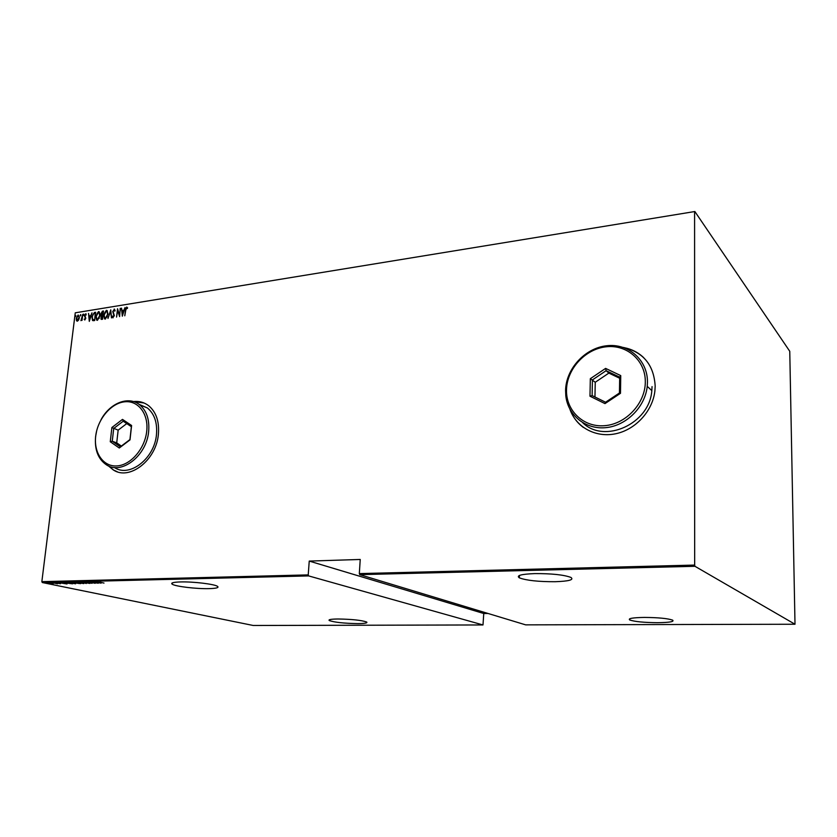 <?xml version="1.0" encoding="UTF-8"?>
<svg xmlns="http://www.w3.org/2000/svg" width="837" height="837" viewBox="0 0 837 837"><rect width="100%" height="100%" fill="white"/><g stroke="black" fill="none" stroke-linecap="round" stroke-linejoin="round"><path stroke-width="1.26" d="M108.412 465.885L113.267 469.913C129.505 480.993 156.467 459.994 158.402 434.11C159.407 421.503 156.174 412.055 148.714 405.746C144.257 402.335 139.151 400.933 133.407 401.561M144.037 402.995L133.627 401.624M569.955 409.324C576.076 427.121 595.463 437.908 615.425 433.817C635.388 429.841 652.661 411.208 654.9 390.9L655.183 386.192C653.906 364.963 643.287 352.042 623.314 347.428M643.768 357.734C638.202 352.408 631.548 349.029 623.806 347.596M208.968 588.641C196.465 588.976 175.32 586.455 172.213 584.205C170.507 582.929 173.249 582.165 180.436 581.935C192.991 581.537 214.502 584.121 217.484 586.329C219.221 587.658 216.385 588.432 208.968 588.641M555.067 581.715C538.327 581.757 526.421 580.47 519.358 577.854C515.99 575.563 521.116 574.14 534.728 573.596C551.656 573.523 563.699 574.789 570.876 577.404C574.245 579.8 568.972 581.244 555.067 581.715M657.62 622.697C643.883 622.561 634.592 621.661 629.748 619.976C627.76 618.48 632.646 617.633 644.406 617.424C658.3 617.539 667.706 618.449 672.603 620.123C674.538 621.671 669.537 622.529 657.62 622.697M357.671 623.607C343.965 623.366 334.518 622.351 329.307 620.573C328.062 619.61 330.981 619.087 338.054 618.993C351.896 619.223 361.427 620.227 366.637 622.006C367.882 623 364.89 623.523 357.671 623.607M46.087 583.075L45.104 583.002L46.087 583.075M51.287 582.95L50.293 582.876L51.287 582.95M54.499 582.866L53.516 582.803L54.499 582.866M67.023 583.964L58.663 582.657L62.262 582.573L67.023 583.964M74.315 583.023L75.644 583.797L68.247 582.594L74.315 583.023M82.497 582.834L83.794 583.598L76.418 582.395L82.497 582.834M85.05 581.966L92.08 583.295L85.05 581.966M101.099 583.148L92.792 581.82L96.517 581.725L101.099 583.148M99.76 582.165L104.008 583.075L99.76 582.165M91.526 581.851L98.295 583.211L90.448 582.207L95.146 583.295L88.722 581.914L96.569 582.929L91.526 581.851M81.702 582.092L89.936 583.42L82.905 582.353L86.274 583.504L81.702 582.092M74.2 582.28L80.666 583.64L73.646 582.719L72.683 582.437L74.2 582.28M64.784 582.51L72.547 583.828L64.784 582.51M60.473 583.734L55.378 582.803L60.494 583.577M52.731 582.803L57.512 583.787L52.731 582.803M53.191 583.734L47.447 583.054L53.191 583.734M75.257 312.818L694.856 211.52L75.257 312.818L41.85 581.652L308.225 574.893L308.644 575.908L42.321 582.542L253.203 625.48L483.001 624.957L483.755 613.511L488.076 613.479M308.644 575.908L483.001 624.957M308.225 574.893L309.24 561.083L360.234 559.461L359.324 573.596L694.668 565.08L694.951 566.293L795.004 624.245L789.762 351.289L694.856 211.52M694.951 566.293L359.732 574.642L359.324 573.596M795.004 624.245L525.667 624.862L359.732 574.642M694.584 212.023L694.668 565.08M78.647 320.016L77.412 321.178L76.429 320.372L76.293 318.311L78.176 314.984L79.306 317.83L78.647 320.016M82.779 314.346L82.047 320.351L81.817 319.514L80.938 320.623L82.779 314.346M84.819 320.006L84.16 319.274L85.426 318.395L84.6 315.654L86.096 313.906L86.106 315.047L85.583 314.513L84.945 315.559L85.772 318.311L84.819 320.006L84.16 319.274M94.424 312.473L95.648 312.274L94.654 320.54L93.859 320.665L92.52 320.466L91.934 316.815L94.424 312.473L95.617 312.494M103.516 310.998L102.532 319.295L101.12 319.295L100.921 313.729L102.449 311.176L103.516 310.998M110.756 309.836L111.509 317.882L110.526 311.448L107.963 318.447L110.756 309.836M120.225 308.309L119.618 316.616L117.672 310.454L116.563 317.087L117.525 308.738L119.471 314.879L120.549 308.466M125.78 310.161L124.786 315.8L125.435 310.129L126.722 307.043L127.59 307.859L127.308 308.539L126.596 307.911L125.78 310.161M122.328 316.187L121.449 308.11L122.087 310.632L123.792 310.36L125.048 307.524L122.328 316.187M114.167 309.073L115.161 310.694L114.774 311.176L114.062 309.931L113.11 311.469L114.324 315.737L112.733 317.715L112.263 316.595L112.65 316.03L113.277 316.972L113.968 315.831L112.765 311.51L114.659 309.24M107.942 314.325L105.378 319.064L104.531 318.824L103.798 315.026L106.372 310.328L107.209 310.579L107.942 314.325M100.021 315.591L97.469 320.299L96.642 320.069L95.92 316.281L98.484 311.605L99.3 311.845L100.021 315.591M89.297 321.377L88.513 313.425L89.109 315.915L90.762 315.654L91.986 312.86L89.297 321.377M83.972 314.722L83.418 315.423L83.721 314.095L83.972 314.722M80.865 315.225L80.31 315.926L80.614 314.597L80.865 315.225M75.843 316.03L75.288 316.731L75.592 315.403L75.843 316.03M42.321 582.542L41.85 581.652M570.196 409.774C572.843 417.004 577.237 422.894 583.368 427.435M108.622 465.979L113.445 469.975L117.347 471.786M126.042 308.602L126.722 307.043M127.381 308.351L126.847 307.985M122.505 315.612L121.449 308.11M123.792 310.36L122.087 310.632M122.171 311.469L122.474 314.576L123.51 311.249L122.171 311.469M119.67 316.104L117.672 310.454M117.682 310.464L117.808 309.408M115.025 310.872L114.418 310.098M113.037 317.84L112.263 316.595M114.324 315.664L113.832 314.796M114.177 314.963L113.393 314.053M113.738 314.22L113.1 311.814M113.382 310.558L114.512 309.24M111.457 317.893L110.829 310.6M104.939 319.043L104.091 315.79M104.771 312.703L106.372 310.328M107.994 313.77L106.948 311.354M105.159 318.206L107.345 316.752M104.144 314.974L104.761 317.997L105.452 318.206L107.596 314.388L106.99 311.385L106.289 311.176L104.144 314.974M101.423 319.42L101.131 317.903M101.444 316.501L101.455 315.716M101.8 315.884L101.246 314.095M101.528 312.766L102.449 311.176M102.794 311.343L103.485 311.228M101.957 315.13L103.024 315.162M101.622 318.583L102.606 318.667M101.821 318.573L102.606 315.842L101.141 317.485L102.166 318.74M102.48 315.026L103.077 311.908L101.267 313.666L101.549 314.921L102.825 315.193M97.05 320.289L96.203 317.118M96.925 313.896L98.484 311.605M100.084 314.942L99.048 312.619M97.27 319.452L99.404 318.06M96.255 316.229L96.883 319.242L97.552 319.452L99.687 315.643L99.08 312.651L98.389 312.452L96.255 316.229M92.917 320.676L92.206 317.767M92.823 314.681L94.769 312.64M92.938 319.744L94.727 319.912L95.209 313.174L93.587 313.634L92.269 316.763L92.75 319.619L94.414 319.744M89.486 320.77L88.513 313.425M90.762 315.654L89.109 315.915M89.182 316.731L89.444 319.797L90.48 316.522L89.182 316.731M85.74 318.029L84.631 316.553M84.976 316.721L84.935 315.936M85.217 314.806L85.667 313.781M83.669 315.413L83.302 314.827M83.648 314.994L83.951 314.314M80.99 320.613L81.607 319.954M81.9 319.556L81.88 318.489M80.561 315.905L80.195 315.329M80.54 315.497L80.844 314.817M76.826 321.031L76.429 320.372M76.774 320.54L76.596 319.043M77.255 316.386L78.176 314.984M79.358 317.286L78.092 315.716L76.627 318.248L77.067 320.33L78.971 317.872L78.919 316.02M77.37 320.456L78.741 319.828M75.539 316.71L75.173 316.135M75.518 316.302L75.822 315.622M96.673 582.374L99.823 582.887L96.694 582.217M78.605 582.929L83.574 583.263L77.653 582.311L78.605 582.929M79.17 583.515L76.826 583.18L79.17 583.515M76.69 582.939L73.436 582.542L76.69 582.939M70.454 583.127L75.414 583.462L69.471 582.51L70.454 583.127M71.532 583.703L64.836 582.814L71.543 583.619M62.555 583.201L65.725 583.703L62.576 583.044M49.132 583.441L52.564 583.671L49.132 583.441M309.24 561.083L483.755 613.511M95.7 436.14C93.608 453.047 103.526 467.119 117.264 465.895C130.98 464.933 144.989 448.496 146.737 431.107C148.683 413.708 138.053 400.096 124.472 401.823C110.902 403.288 97.594 419.253 95.7 436.14M100.984 419.818C109.741 403.11 128.459 395.587 139.601 404.763C146.601 410.653 149.624 419.504 148.662 431.348C146.789 455.59 121.553 475.28 106.435 464.838C98.055 459.074 94.445 449.647 95.606 436.558L96.621 431.013M114.512 467.559C129.589 477.937 154.678 458.435 156.488 434.382C157.419 422.633 154.406 413.834 147.427 407.975L138.921 404.261M131.597 425.499L130.007 439.875L119.283 448.004L110.264 441.748L111.886 427.519L122.495 419.389L131.597 425.499L131.367 426.692L123.217 421.21L113.706 428.481L112.252 441.245L120.34 446.832L129.944 439.561L131.367 426.692M126.753 423.585L118.153 430.155L116.72 442.857L112.252 441.245L110.264 441.748M116.72 442.857L121.355 446.069M118.153 430.155L111.886 427.519M122.495 419.389L123.217 421.21M120.34 446.832L119.283 448.004M566.513 389.76C565.812 410.507 583.326 427.54 604.596 425.688C625.856 424.16 645.306 403.476 645.317 381.996C645.651 360.496 626.861 344.206 605.978 346.811C585.084 349.102 566.911 369.044 566.513 389.76M647.461 382.321L647.231 386.359C645.149 407.075 626.296 425.751 605.915 427.644C585.513 429.758 567.8 415.246 565.802 395.755L565.582 390.366C566 368.855 584.854 348.161 606.553 345.765C628.242 343.055 647.796 359.962 647.461 382.321M582.688 422.695C604.262 444.206 649.669 423.94 651.824 390.597L652.054 386.6M620.74 375.593L620.489 393.306L604.984 403.612L589.97 396.204L590.326 378.701L605.601 368.395L620.74 375.593L619.683 377.152L606.114 370.686L592.429 379.914L592.115 395.598L605.569 402.231L619.443 393.003L619.683 377.152M619.662 378.24L608.865 373.093L595.243 382.258L590.326 378.701M595.243 382.258L594.961 397M608.865 373.093L606.114 370.686L605.601 368.395M592.115 395.598L589.97 396.204M605.569 402.231L604.984 403.612M620.489 393.306L619.443 393.003M172.338 582.887L172.213 584.205M519.442 575.458L519.358 577.854M629.769 618.763L629.748 619.976M329.359 619.767L329.307 620.573M139.601 404.763L147.427 407.975M647.231 386.359L651.824 390.597"/></g></svg>
